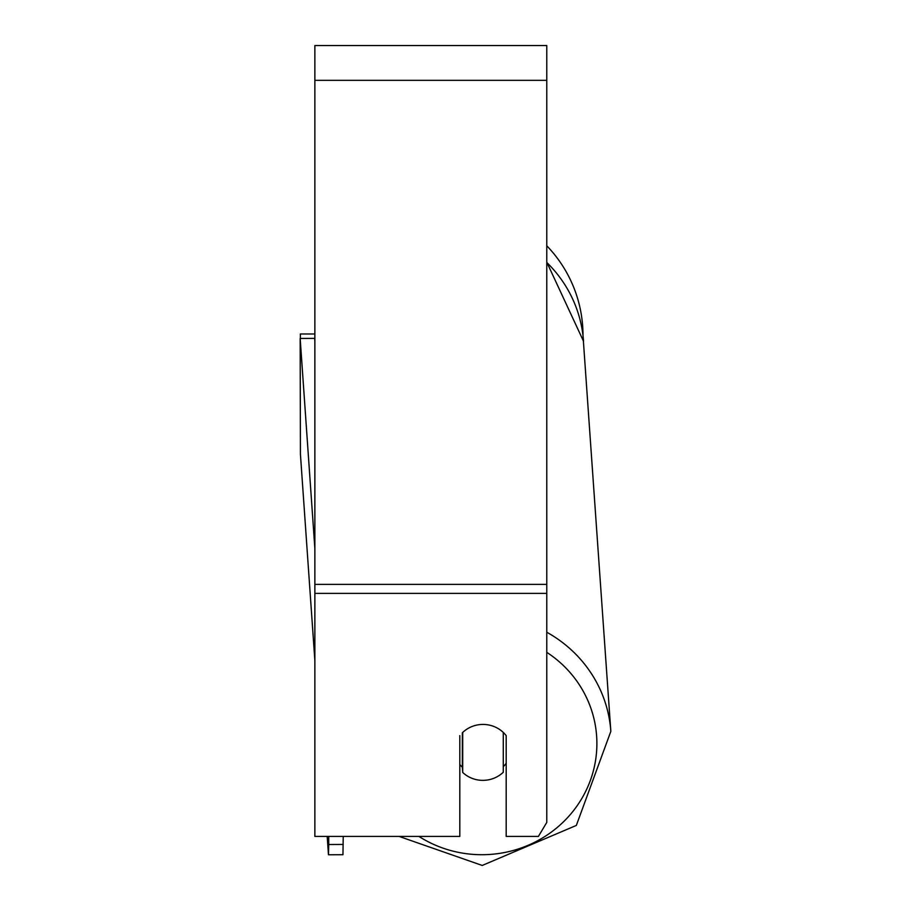 <?xml version="1.0" encoding="UTF-8"?>
<svg xmlns="http://www.w3.org/2000/svg" width="911" height="911" viewBox="0 0 911 911"><rect width="100%" height="100%" fill="white"/><g stroke="black" fill="none" stroke-linecap="round" stroke-linejoin="round"><path stroke-width="1.37" d="M503.282 732.421L503.282 772.255A28.993 27.99 -4 0 1 482.989 780.363A28.993 27.99 -4 0 1 462.708 772.448L462.708 732.433A28.993 27.99 -4 0 1 468.22 728.344A28.993 28.002 0 0 1 506.186 735.621L506.186 836.423L538.401 836.423L546.771 822.428L546.771 593.38L314.864 593.38L314.864 836.423L459.804 836.423L459.804 735.621M459.804 764.477A28.993 27.99 -4 0 0 462.332 767.199L462.708 772.448M506.186 763.304A28.993 27.99 -4 0 1 503.282 766.652M462.332 767.199L462.332 732.786M546.771 593.38L546.771 45.55L314.864 45.55L314.864 593.38M546.771 245.788A128.998 128.998 0 0 1 583.006 335.658L610.837 731.351A128.998 124.579 176 0 0 546.771 632.223M300.379 338.448L300.379 333.984L314.864 333.984M314.864 341.386L314.659 338.38L300.163 338.448L300.425 454.202L314.864 660.486L300.425 454.202L300.163 338.448L314.864 548.49M343.219 844.451L328.734 844.52L328.472 854.769L327.186 836.423L328.472 854.769L342.957 854.712L343.219 836.423M328.734 836.423L328.734 844.52M546.771 652.333A114.501 110.584 -4 0 1 591.831 776.115A114.501 110.584 -4 0 1 482.42 854.712A114.501 110.584 -4 0 1 418.912 836.423M546.771 262.448A128.998 124.579 -4 0 1 583.53 341.283L546.771 262.152M546.771 80.339L314.864 80.339M546.771 584.384L314.864 584.384M399.12 836.423L482.215 865.45L576.333 825.434L610.837 731.351L576.333 825.434L482.215 865.45L399.12 836.423"/></g></svg>
